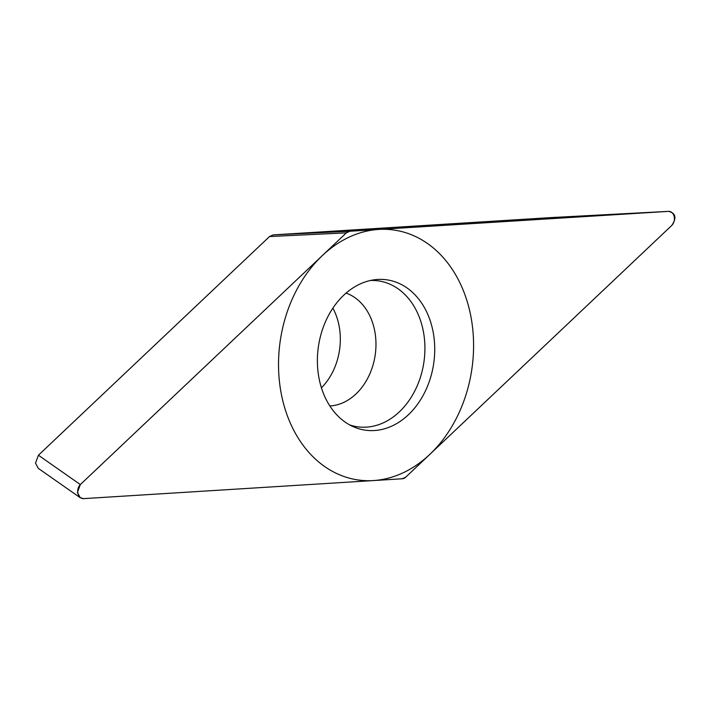 <?xml version="1.0" encoding="UTF-8"?>
<svg xmlns="http://www.w3.org/2000/svg" width="710" height="710" viewBox="0 0 710 710"><rect width="100%" height="100%" fill="white"/><g stroke="black" fill="none" stroke-linecap="round" stroke-linejoin="round"><path stroke-width="1.06" d="M550.135 217.642L273.057 234.912L269.525 236.545L38.42 455.225L80.336 484.575L77.417 492.447L80.212 497.674L83.531 498.633L402.242 478.771L405.774 477.129L671.775 225.434C676.843 217.89 675.778 213.204 668.572 211.367L550.01 217.642M80.336 484.575L346.338 232.871L80.461 484.46A7.952 6.097 98.2 0 0 77.94 493.459A7.952 6.097 98.2 0 0 83.682 498.624L402.233 478.771A7.952 6.097 98.2 0 0 405.783 477.12L671.651 225.549A7.952 6.097 98.2 0 0 674.172 216.541A7.952 6.097 98.2 0 0 668.429 211.376L349.879 231.229A7.952 6.097 98.2 0 0 346.329 232.88L349.87 231.238L668.572 211.367L549.957 217.65M434.706 351.344A75.943 58.264 -81.8 0 1 353.332 426.728A75.943 58.264 -81.8 0 1 317.405 358.656A75.943 58.264 -81.8 0 1 374.445 279.776A75.943 58.264 -81.8 0 1 434.706 351.344M80.194 497.692L38.278 468.351L35.5 463.106L38.42 455.225M332.866 308.149A57.652 44.233 -81.8 0 1 340.312 340.693A57.652 44.233 -81.8 0 1 321.426 387.802M349.657 424.908A73.698 56.543 -81.8 0 0 424.899 350.296A73.698 56.543 98.2 0 0 370.407 280.494M278.56 361.079A126.238 96.853 98.2 0 0 373.424 480.563A126.238 96.853 98.2 0 0 473.552 348.921A126.238 96.853 98.2 0 0 378.687 229.436A126.238 96.853 98.2 0 0 278.56 361.079M273.057 234.912L349.87 231.238M269.525 236.545L346.338 232.871M346.063 293.097A57.652 44.233 98.2 0 1 375.954 345.814A57.652 44.233 -81.8 0 1 329.848 405.951"/></g></svg>
